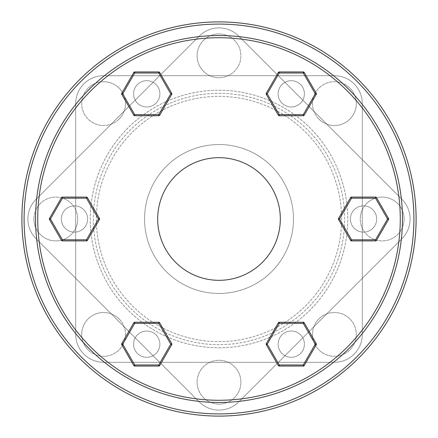 <?xml version="1.0" encoding="UTF-8"?>
<svg xmlns="http://www.w3.org/2000/svg" width="438" height="438" viewBox="0 0 438 438"><rect width="100%" height="100%" fill="white"/><g stroke="black" fill="none" stroke-linecap="round" stroke-linejoin="round"><path stroke-width="0.33" stroke-dasharray="2.19 1.64" d="M219 37.728A181.272 181.272 0 0 1 400.272 219A181.272 181.272 0 0 1 219 400.272A181.272 181.272 0 0 0 400.272 219A181.272 181.272 0 0 0 219 37.728A181.272 181.272 0 0 0 37.728 219A181.272 181.272 0 0 0 219 400.272A181.272 181.272 0 0 1 37.728 219A181.272 181.272 0 0 1 219 37.728A181.272 181.272 0 0 0 37.728 219A181.272 181.272 0 0 0 219 400.272A181.272 181.272 0 0 0 400.272 219A181.272 181.272 0 0 0 219 37.728M219 402.462A183.462 183.462 0 0 0 402.462 219A183.462 183.462 0 0 0 219 35.538A183.462 183.462 0 0 1 402.462 219A183.462 183.462 0 0 1 219 402.462A183.462 183.462 0 0 1 35.538 219A183.462 183.462 0 0 1 219 35.538A183.462 183.462 0 0 0 35.538 219A183.462 183.462 0 0 0 219 402.462A183.462 183.462 0 0 1 35.538 219A183.462 183.462 0 0 1 219 35.538A183.462 183.462 0 0 1 402.462 219A183.462 183.462 0 0 1 219 402.462M219 93.327A125.673 125.673 0 0 1 344.673 219A125.673 125.673 0 0 1 219 344.673A125.673 125.673 0 0 1 93.327 219A125.673 125.673 0 0 1 219 93.327A125.673 125.673 0 0 1 344.673 219A125.673 125.673 0 0 1 219 344.673A125.673 125.673 0 0 1 93.327 219A125.673 125.673 0 0 1 219 93.327M219 347.756A128.756 128.756 0 0 0 347.756 219A128.756 128.756 0 0 0 219 90.244A128.756 128.756 0 0 0 90.244 219A128.756 128.756 0 0 0 219 347.756A128.756 128.756 0 0 0 347.756 219A128.756 128.756 0 0 0 219 90.244A128.756 128.756 0 0 0 90.244 219A128.756 128.756 0 0 0 219 347.756M219 24.09A194.91 194.91 0 0 1 413.91 219A194.91 194.91 0 0 1 219 413.91A194.91 194.91 0 0 0 413.91 219A194.91 194.91 0 0 0 219 24.09A194.91 194.91 0 0 0 24.09 219A194.91 194.91 0 0 0 219 413.91A194.91 194.91 0 0 1 24.09 219A194.91 194.91 0 0 1 219 24.09A194.91 194.91 0 0 0 24.09 219A194.91 194.91 0 0 0 219 413.91A194.91 194.91 0 0 0 413.91 219A194.91 194.91 0 0 0 219 24.09A194.91 194.91 0 0 1 413.91 219A194.91 194.91 0 0 1 219 413.91A194.91 194.91 0 0 0 413.91 219A194.91 194.91 0 0 0 219 24.09A194.91 194.91 0 0 0 24.09 219A194.91 194.91 0 0 0 219 413.91A194.91 194.91 0 0 1 24.09 219A194.91 194.91 0 0 1 219 24.09M219 416.1A197.1 197.1 0 0 0 416.1 219A197.1 197.1 0 0 0 219 21.9A197.1 197.1 0 0 1 416.1 219A197.1 197.1 0 0 1 219 416.1A197.1 197.1 0 0 1 21.9 219A197.1 197.1 0 0 1 219 21.9A197.1 197.1 0 0 0 21.9 219A197.1 197.1 0 0 0 219 416.1A197.1 197.1 0 0 1 21.9 219A197.1 197.1 0 0 1 219 21.9A197.1 197.1 0 0 1 416.1 219A197.1 197.1 0 0 1 219 416.1A197.1 197.1 0 0 0 416.1 219A197.1 197.1 0 0 0 219 21.9A197.1 197.1 0 0 1 416.1 219A197.1 197.1 0 0 1 219 416.1A197.1 197.1 0 0 1 21.9 219A197.1 197.1 0 0 1 219 21.9A197.1 197.1 0 0 0 21.9 219A197.1 197.1 0 0 0 219 416.1M219 341.635A122.635 122.635 0 0 0 341.635 219A122.635 122.635 0 0 0 219 96.365A122.635 122.635 0 0 0 96.365 219A122.635 122.635 0 0 0 219 341.635A122.635 122.635 0 0 0 341.635 219A122.635 122.635 0 0 0 219 96.365A122.635 122.635 0 0 0 96.365 219A122.635 122.635 0 0 0 219 341.635M219 157.68A61.32 61.32 0 0 0 157.68 219A61.32 61.32 0 0 0 219 280.32A61.32 61.32 0 0 0 280.32 219A61.32 61.32 0 0 0 219 157.68A61.32 61.32 0 0 0 157.68 219A61.32 61.32 0 0 0 219 280.32A61.32 61.32 0 0 0 280.32 219A61.32 61.32 0 0 0 219 157.68A61.32 61.32 0 0 0 157.68 219A61.32 61.32 0 0 0 219 280.32A61.32 61.32 0 0 0 280.32 219A61.32 61.32 0 0 0 219 157.68M87.425 240.352L86.478 239.805L87.425 240.352L99.437 219.547L87.425 240.352L86.478 239.805L86.478 240.9L62.453 240.9L86.478 240.9A1.095 1.095 0 0 0 87.425 240.352A1.095 1.095 0 0 1 87.025 240.752A1.095 1.095 0 0 0 87.425 240.352L99.437 219.547A1.095 1.095 0 0 0 99.437 218.452L87.425 197.648L99.437 218.452L98.49 219L99.437 219.547A1.095 1.095 0 0 0 99.437 218.452L98.49 219L86.478 239.805L62.453 239.805L62.453 240.9L62.453 239.805L50.441 219L49.494 218.452L61.506 197.648L49.494 218.452L50.441 219L49.494 218.452A1.095 1.095 0 0 0 49.494 219.547L61.506 240.352L49.494 219.547A1.095 1.095 0 0 1 49.494 218.452L61.506 197.648L62.453 198.195L62.453 197.1A1.095 1.095 0 0 0 61.506 197.648A1.095 1.095 0 0 1 62.453 197.1L86.478 197.1L62.453 197.1L62.453 198.195L61.506 197.648A1.095 1.095 0 0 1 61.906 197.248A1.095 1.095 0 0 0 61.506 197.648L62.453 198.195L62.453 197.1L86.478 197.1L86.478 198.195L86.478 197.1A1.095 1.095 0 0 1 87.425 197.648A1.095 1.095 0 0 0 86.478 197.1L86.478 198.195L98.49 219L86.478 198.195L62.453 198.195L86.478 198.195L87.425 197.648L99.437 218.452A1.095 1.095 0 0 1 99.437 219.547L98.49 219L99.437 218.452A1.095 1.095 0 0 1 99.437 219.547L98.49 219L86.478 198.195L62.453 198.195L50.441 219L62.453 198.195L50.441 219L62.453 239.805L86.478 239.805L98.49 219L86.478 239.805L86.478 240.9A1.095 1.095 0 0 0 87.425 240.352M63.088 225.57A13.14 13.14 0 0 0 81.035 230.377A13.14 13.14 0 0 0 85.848 212.43A13.14 13.14 0 0 0 67.895 207.623A13.14 13.14 0 0 0 63.088 225.57A13.14 13.14 0 0 0 81.035 230.377A13.14 13.14 0 0 0 85.848 212.43A13.14 13.14 0 0 0 67.895 207.623A13.14 13.14 0 0 0 63.088 225.57A13.14 13.14 0 0 0 81.035 230.377A13.14 13.14 0 0 0 85.848 212.43A13.14 13.14 0 0 0 67.895 207.623A13.14 13.14 0 0 0 63.088 225.57A13.14 13.14 0 0 0 81.035 230.377A13.14 13.14 0 0 0 85.848 212.43A13.14 13.14 0 0 0 67.895 207.623A13.14 13.14 0 0 0 63.088 225.57M62.453 240.9A1.095 1.095 0 0 1 61.506 240.352L62.453 239.805L61.506 240.352A1.095 1.095 0 0 0 62.453 240.9A1.095 1.095 0 0 1 61.506 240.352A1.095 1.095 0 0 0 62.453 240.9L62.453 239.805L86.478 239.805L86.478 240.9A1.095 1.095 0 0 0 87.025 240.752A1.095 1.095 0 0 1 86.478 240.9L62.453 240.9A1.095 1.095 0 0 1 61.506 240.352L49.494 219.547A1.095 1.095 0 0 1 49.494 218.452A1.095 1.095 0 0 0 49.494 219.547L50.441 219L49.494 219.547A1.095 1.095 0 0 1 49.494 218.452M134.723 115.731L134.723 114.636L134.723 115.731L158.748 115.731L134.723 115.731L134.723 114.636L133.776 115.183L121.764 94.378L133.776 115.183A1.095 1.095 0 0 0 134.723 115.731A1.095 1.095 0 0 1 134.176 115.583A1.095 1.095 0 0 0 134.723 115.731L158.748 115.731A1.095 1.095 0 0 0 159.695 115.183L171.707 94.378L159.695 115.183L158.748 114.636L158.748 115.731A1.095 1.095 0 0 0 159.695 115.183L158.748 114.636L134.723 114.636L122.711 93.831L121.764 94.378L122.711 93.831L134.723 73.026L134.723 71.931L158.748 71.931L134.723 71.931L134.723 73.026L134.723 71.931A1.095 1.095 0 0 0 133.776 72.478L121.764 93.283L133.776 72.478A1.095 1.095 0 0 1 134.723 71.931L158.748 71.931L158.748 73.026L159.695 72.478A1.095 1.095 0 0 0 158.748 71.931A1.095 1.095 0 0 1 159.695 72.478L171.707 93.283L159.695 72.478L158.748 73.026L158.748 71.931A1.095 1.095 0 0 1 159.295 72.078A1.095 1.095 0 0 0 158.748 71.931L158.748 73.026L159.695 72.478L171.707 93.283L170.76 93.831L171.707 93.283A1.095 1.095 0 0 1 171.707 94.378A1.095 1.095 0 0 0 171.707 93.283L170.76 93.831L158.748 114.636L170.76 93.831L158.748 73.026L170.76 93.831L171.707 94.378L159.695 115.183A1.095 1.095 0 0 1 158.748 115.731L158.748 114.636L159.695 115.183A1.095 1.095 0 0 1 158.748 115.731L158.748 114.636L170.76 93.831L158.748 73.026L134.723 73.026L158.748 73.026L134.723 73.026L122.711 93.831L134.723 114.636L158.748 114.636L134.723 114.636L133.776 115.183A1.095 1.095 0 0 0 134.723 115.731M135.353 87.261A13.14 13.14 0 0 0 140.165 105.213A13.14 13.14 0 0 0 158.113 100.401A13.14 13.14 0 0 0 153.305 82.453A13.14 13.14 0 0 0 135.353 87.261A13.14 13.14 0 0 0 140.165 105.213A13.14 13.14 0 0 0 158.113 100.401A13.14 13.14 0 0 0 153.305 82.453A13.14 13.14 0 0 0 135.353 87.261A13.14 13.14 0 0 0 140.165 105.213A13.14 13.14 0 0 0 158.113 100.401A13.14 13.14 0 0 0 153.305 82.453A13.14 13.14 0 0 0 135.353 87.261A13.14 13.14 0 0 0 140.165 105.213A13.14 13.14 0 0 0 158.113 100.401A13.14 13.14 0 0 0 153.305 82.453A13.14 13.14 0 0 0 135.353 87.261M121.764 94.378A1.095 1.095 0 0 1 121.764 93.283L122.711 93.831L121.764 93.283A1.095 1.095 0 0 0 121.764 94.378A1.095 1.095 0 0 1 121.764 93.283A1.095 1.095 0 0 0 121.764 94.378L122.711 93.831L134.723 114.636L133.776 115.183A1.095 1.095 0 0 0 134.176 115.583A1.095 1.095 0 0 1 133.776 115.183L121.764 94.378A1.095 1.095 0 0 1 121.764 93.283L133.776 72.478A1.095 1.095 0 0 1 134.723 71.931A1.095 1.095 0 0 0 133.776 72.478L134.723 73.026L133.776 72.478A1.095 1.095 0 0 1 134.723 71.931M266.293 94.378L267.24 93.831L266.293 94.378L278.305 115.183L266.293 94.378L267.24 93.831L266.293 93.283L278.305 72.478L266.293 93.283A1.095 1.095 0 0 0 266.293 94.378A1.095 1.095 0 0 1 266.145 93.831A1.095 1.095 0 0 0 266.293 94.378L278.305 115.183A1.095 1.095 0 0 0 279.252 115.731L303.277 115.731L279.252 115.731L279.252 114.636L278.305 115.183A1.095 1.095 0 0 0 279.252 115.731L279.252 114.636L267.24 93.831L279.252 73.026L278.305 72.478L279.252 73.026L303.277 73.026L304.224 72.478L316.236 93.283L304.224 72.478L303.277 73.026L304.224 72.478A1.095 1.095 0 0 0 303.277 71.931L279.252 71.931L303.277 71.931A1.095 1.095 0 0 1 304.224 72.478L316.236 93.283L315.289 93.831L316.236 94.378A1.095 1.095 0 0 0 316.236 93.283A1.095 1.095 0 0 1 316.236 94.378L304.224 115.183L316.236 94.378L315.289 93.831L316.236 93.283A1.095 1.095 0 0 1 316.384 93.831A1.095 1.095 0 0 0 316.236 93.283L315.289 93.831L316.236 94.378L304.224 115.183L303.277 114.636L304.224 115.183A1.095 1.095 0 0 1 303.277 115.731A1.095 1.095 0 0 0 304.224 115.183L303.277 114.636L279.252 114.636L303.277 114.636L315.289 93.831L303.277 114.636L303.277 115.731L279.252 115.731A1.095 1.095 0 0 1 278.305 115.183L279.252 114.636L279.252 115.731A1.095 1.095 0 0 1 278.305 115.183L279.252 114.636L303.277 114.636L315.289 93.831L303.277 73.026L315.289 93.831L303.277 73.026L279.252 73.026L267.24 93.831L279.252 114.636L267.24 93.831L266.293 93.283A1.095 1.095 0 0 0 266.293 94.378M291.265 80.691A13.14 13.14 0 0 0 278.125 93.831A13.14 13.14 0 0 0 291.265 106.971A13.14 13.14 0 0 0 304.405 93.831A13.14 13.14 0 0 0 291.265 80.691A13.14 13.14 0 0 0 278.125 93.831A13.14 13.14 0 0 0 291.265 106.971A13.14 13.14 0 0 0 304.405 93.831A13.14 13.14 0 0 0 291.265 80.691A13.14 13.14 0 0 0 278.125 93.831A13.14 13.14 0 0 0 291.265 106.971A13.14 13.14 0 0 0 304.405 93.831A13.14 13.14 0 0 0 291.265 80.691A13.14 13.14 0 0 0 278.125 93.831A13.14 13.14 0 0 0 291.265 106.971A13.14 13.14 0 0 0 304.405 93.831A13.14 13.14 0 0 0 291.265 80.691M278.305 72.478A1.095 1.095 0 0 1 279.252 71.931L279.252 73.026L279.252 71.931A1.095 1.095 0 0 0 278.305 72.478A1.095 1.095 0 0 1 279.252 71.931A1.095 1.095 0 0 0 278.305 72.478L279.252 73.026L267.24 93.831L266.293 93.283A1.095 1.095 0 0 0 266.145 93.831A1.095 1.095 0 0 1 266.293 93.283L278.305 72.478A1.095 1.095 0 0 1 279.252 71.931L303.277 71.931A1.095 1.095 0 0 1 304.224 72.478A1.095 1.095 0 0 0 303.277 71.931L303.277 73.026L303.277 71.931A1.095 1.095 0 0 1 304.224 72.478M350.575 197.648L351.522 198.195L350.575 197.648L338.563 218.452L350.575 197.648L351.522 198.195L351.522 197.1L375.547 197.1L351.522 197.1A1.095 1.095 0 0 0 350.575 197.648A1.095 1.095 0 0 1 350.975 197.248A1.095 1.095 0 0 0 350.575 197.648L338.563 218.452A1.095 1.095 0 0 0 338.563 219.547L350.575 240.352L338.563 219.547L339.51 219L338.563 218.452A1.095 1.095 0 0 0 338.563 219.547L339.51 219L351.522 198.195L375.547 198.195L375.547 197.1L375.547 198.195L387.559 219L388.506 219.547L376.494 240.352L388.506 219.547L387.559 219L388.506 219.547A1.095 1.095 0 0 0 388.506 218.452L376.494 197.648L388.506 218.452A1.095 1.095 0 0 1 388.506 219.547L376.494 240.352L375.547 239.805L375.547 240.9A1.095 1.095 0 0 0 376.494 240.352A1.095 1.095 0 0 1 375.547 240.9L351.522 240.9L375.547 240.9L375.547 239.805L376.494 240.352A1.095 1.095 0 0 1 376.094 240.752A1.095 1.095 0 0 0 376.494 240.352L375.547 239.805L375.547 240.9L351.522 240.9L351.522 239.805L351.522 240.9A1.095 1.095 0 0 1 350.575 240.352A1.095 1.095 0 0 0 351.522 240.9L351.522 239.805L339.51 219L351.522 239.805L375.547 239.805L351.522 239.805L350.575 240.352L338.563 219.547A1.095 1.095 0 0 1 338.563 218.452L339.51 219L338.563 219.547A1.095 1.095 0 0 1 338.563 218.452L339.51 219L351.522 239.805L375.547 239.805L387.559 219L375.547 239.805L387.559 219L375.547 198.195L351.522 198.195L339.51 219L351.522 198.195L351.522 197.1A1.095 1.095 0 0 0 350.575 197.648M374.912 212.43A13.14 13.14 0 0 0 356.965 207.623A13.14 13.14 0 0 0 352.152 225.57A13.14 13.14 0 0 0 370.105 230.377A13.14 13.14 0 0 0 374.912 212.43A13.14 13.14 0 0 0 356.965 207.623A13.14 13.14 0 0 0 352.152 225.57A13.14 13.14 0 0 0 370.105 230.377A13.14 13.14 0 0 0 374.912 212.43A13.14 13.14 0 0 0 356.965 207.623A13.14 13.14 0 0 0 352.152 225.57A13.14 13.14 0 0 0 370.105 230.377A13.14 13.14 0 0 0 374.912 212.43A13.14 13.14 0 0 0 356.965 207.623A13.14 13.14 0 0 0 352.152 225.57A13.14 13.14 0 0 0 370.105 230.377A13.14 13.14 0 0 0 374.912 212.43M375.547 197.1A1.095 1.095 0 0 1 376.494 197.648L375.547 198.195L376.494 197.648A1.095 1.095 0 0 0 375.547 197.1A1.095 1.095 0 0 1 376.494 197.648A1.095 1.095 0 0 0 375.547 197.1L375.547 198.195L351.522 198.195L351.522 197.1A1.095 1.095 0 0 0 350.975 197.248A1.095 1.095 0 0 1 351.522 197.1L375.547 197.1A1.095 1.095 0 0 1 376.494 197.648L388.506 218.452A1.095 1.095 0 0 1 388.506 219.547A1.095 1.095 0 0 0 388.506 218.452L387.559 219L388.506 218.452A1.095 1.095 0 0 1 388.506 219.547M303.277 322.269L303.277 323.364L303.277 322.269L279.252 322.269L303.277 322.269L303.277 323.364L304.224 322.817L316.236 343.622L304.224 322.817A1.095 1.095 0 0 0 303.277 322.269A1.095 1.095 0 0 1 303.824 322.417A1.095 1.095 0 0 0 303.277 322.269L279.252 322.269A1.095 1.095 0 0 0 278.305 322.817L266.293 343.622L278.305 322.817L279.252 323.364L279.252 322.269A1.095 1.095 0 0 0 278.305 322.817L279.252 323.364L303.277 323.364L315.289 344.169L316.236 343.622L315.289 344.169L303.277 364.974L303.277 366.069L279.252 366.069L303.277 366.069L303.277 364.974L303.277 366.069A1.095 1.095 0 0 0 304.224 365.522L316.236 344.717L304.224 365.522A1.095 1.095 0 0 1 303.277 366.069L279.252 366.069L279.252 364.974L278.305 365.522A1.095 1.095 0 0 0 279.252 366.069A1.095 1.095 0 0 1 278.305 365.522L266.293 344.717L278.305 365.522L279.252 364.974L279.252 366.069A1.095 1.095 0 0 1 278.705 365.922A1.095 1.095 0 0 0 279.252 366.069L279.252 364.974L278.305 365.522L266.293 344.717L267.24 344.169L266.293 344.717A1.095 1.095 0 0 1 266.293 343.622A1.095 1.095 0 0 0 266.293 344.717L267.24 344.169L279.252 323.364L267.24 344.169L279.252 364.974L267.24 344.169L266.293 343.622L278.305 322.817A1.095 1.095 0 0 1 279.252 322.269L279.252 323.364L278.305 322.817A1.095 1.095 0 0 1 279.252 322.269L279.252 323.364L267.24 344.169L279.252 364.974L303.277 364.974L279.252 364.974L303.277 364.974L315.289 344.169L303.277 323.364L279.252 323.364L303.277 323.364L304.224 322.817A1.095 1.095 0 0 0 303.277 322.269M302.647 350.739A13.14 13.14 0 0 0 297.835 332.787A13.14 13.14 0 0 0 279.887 337.599A13.14 13.14 0 0 0 284.695 355.546A13.14 13.14 0 0 0 302.647 350.739A13.14 13.14 0 0 0 297.835 332.787A13.14 13.14 0 0 0 279.887 337.599A13.14 13.14 0 0 0 284.695 355.546A13.14 13.14 0 0 0 302.647 350.739A13.14 13.14 0 0 0 297.835 332.787A13.14 13.14 0 0 0 279.887 337.599A13.14 13.14 0 0 0 284.695 355.546A13.14 13.14 0 0 0 302.647 350.739A13.14 13.14 0 0 0 297.835 332.787A13.14 13.14 0 0 0 279.887 337.599A13.14 13.14 0 0 0 284.695 355.546A13.14 13.14 0 0 0 302.647 350.739M316.236 343.622A1.095 1.095 0 0 1 316.236 344.717L315.289 344.169L316.236 344.717A1.095 1.095 0 0 0 316.236 343.622A1.095 1.095 0 0 1 316.236 344.717A1.095 1.095 0 0 0 316.236 343.622L315.289 344.169L303.277 323.364L304.224 322.817A1.095 1.095 0 0 0 303.824 322.417A1.095 1.095 0 0 1 304.224 322.817L316.236 343.622A1.095 1.095 0 0 1 316.236 344.717L304.224 365.522A1.095 1.095 0 0 1 303.277 366.069A1.095 1.095 0 0 0 304.224 365.522L303.277 364.974L304.224 365.522A1.095 1.095 0 0 1 303.277 366.069M171.707 343.622L170.76 344.169L171.707 343.622L159.695 322.817L171.707 343.622L170.76 344.169L171.707 344.717L159.695 365.522L171.707 344.717A1.095 1.095 0 0 0 171.707 343.622A1.095 1.095 0 0 1 171.855 344.169A1.095 1.095 0 0 0 171.707 343.622L159.695 322.817A1.095 1.095 0 0 0 158.748 322.269L134.723 322.269L158.748 322.269L158.748 323.364L159.695 322.817A1.095 1.095 0 0 0 158.748 322.269L158.748 323.364L170.76 344.169L158.748 364.974L159.695 365.522L158.748 364.974L134.723 364.974L133.776 365.522L121.764 344.717L133.776 365.522L134.723 364.974L133.776 365.522A1.095 1.095 0 0 0 134.723 366.069L158.748 366.069L134.723 366.069A1.095 1.095 0 0 1 133.776 365.522L121.764 344.717L122.711 344.169L121.764 343.622A1.095 1.095 0 0 0 121.764 344.717A1.095 1.095 0 0 1 121.764 343.622L133.776 322.817L121.764 343.622L122.711 344.169L121.764 344.717A1.095 1.095 0 0 1 121.616 344.169A1.095 1.095 0 0 0 121.764 344.717L122.711 344.169L121.764 343.622L133.776 322.817L134.723 323.364L133.776 322.817A1.095 1.095 0 0 1 134.723 322.269A1.095 1.095 0 0 0 133.776 322.817L134.723 323.364L158.748 323.364L134.723 323.364L122.711 344.169L134.723 323.364L134.723 322.269L158.748 322.269A1.095 1.095 0 0 1 159.695 322.817L158.748 323.364L158.748 322.269A1.095 1.095 0 0 1 159.695 322.817L158.748 323.364L134.723 323.364L122.711 344.169L134.723 364.974L122.711 344.169L134.723 364.974L158.748 364.974L170.76 344.169L158.748 323.364L170.76 344.169L171.707 344.717A1.095 1.095 0 0 0 171.707 343.622M146.735 357.309A13.14 13.14 0 0 0 159.875 344.169A13.14 13.14 0 0 0 146.735 331.029A13.14 13.14 0 0 0 133.595 344.169A13.14 13.14 0 0 0 146.735 357.309A13.14 13.14 0 0 0 159.875 344.169A13.14 13.14 0 0 0 146.735 331.029A13.14 13.14 0 0 0 133.595 344.169A13.14 13.14 0 0 0 146.735 357.309A13.14 13.14 0 0 0 159.875 344.169A13.14 13.14 0 0 0 146.735 331.029A13.14 13.14 0 0 0 133.595 344.169A13.14 13.14 0 0 0 146.735 357.309A13.14 13.14 0 0 0 159.875 344.169A13.14 13.14 0 0 0 146.735 331.029A13.14 13.14 0 0 0 133.595 344.169A13.14 13.14 0 0 0 146.735 357.309M159.695 365.522A1.095 1.095 0 0 1 158.748 366.069L158.748 364.974L158.748 366.069A1.095 1.095 0 0 0 159.695 365.522A1.095 1.095 0 0 1 158.748 366.069A1.095 1.095 0 0 0 159.695 365.522L158.748 364.974L170.76 344.169L171.707 344.717A1.095 1.095 0 0 0 171.855 344.169A1.095 1.095 0 0 1 171.707 344.717L159.695 365.522A1.095 1.095 0 0 1 158.748 366.069L134.723 366.069A1.095 1.095 0 0 1 133.776 365.522A1.095 1.095 0 0 0 134.723 366.069L134.723 364.974L134.723 366.069A1.095 1.095 0 0 1 133.776 365.522M134.723 322.269A1.095 1.095 0 0 0 133.776 322.817A1.095 1.095 0 0 1 134.723 322.269L134.723 323.364L134.723 322.269A1.095 1.095 0 0 0 133.776 322.817M121.764 343.622A1.095 1.095 0 0 0 121.616 344.169A1.095 1.095 0 0 1 121.764 343.622M87.425 197.648A1.095 1.095 0 0 0 86.478 197.1A1.095 1.095 0 0 1 87.425 197.648L86.478 198.195L87.425 197.648A1.095 1.095 0 0 0 86.478 197.1M62.453 197.1A1.095 1.095 0 0 0 61.906 197.248A1.095 1.095 0 0 1 62.453 197.1M171.707 94.378A1.095 1.095 0 0 0 171.707 93.283A1.095 1.095 0 0 1 171.707 94.378L170.76 93.831L171.707 94.378A1.095 1.095 0 0 0 171.707 93.283M159.695 72.478A1.095 1.095 0 0 0 159.295 72.078A1.095 1.095 0 0 1 159.695 72.478M303.277 115.731A1.095 1.095 0 0 0 304.224 115.183A1.095 1.095 0 0 1 303.277 115.731L303.277 114.636L303.277 115.731A1.095 1.095 0 0 0 304.224 115.183M316.236 94.378A1.095 1.095 0 0 0 316.384 93.831A1.095 1.095 0 0 1 316.236 94.378M219 144.54A74.46 74.46 0 0 0 144.54 219A74.46 74.46 0 0 0 219 293.46A74.46 74.46 0 0 1 144.54 219A74.46 74.46 0 0 1 219 144.54A74.46 74.46 0 0 1 293.46 219A74.46 74.46 0 0 1 219 293.46A74.46 74.46 0 0 0 293.46 219A74.46 74.46 0 0 0 219 144.54M271.653 166.347A74.46 74.46 0 0 1 271.653 271.653A74.46 74.46 0 0 1 166.347 271.653A74.46 74.46 0 0 1 166.347 166.347A74.46 74.46 0 0 1 271.653 166.347A74.46 74.46 0 0 1 271.653 271.653A74.46 74.46 0 0 1 166.347 271.653A74.46 74.46 0 0 1 166.347 166.347A74.46 74.46 0 0 1 271.653 166.347M119.092 318.908A21.9 21.9 0 0 0 88.12 318.908A21.9 21.9 0 0 0 88.12 349.88A21.9 21.9 0 0 1 88.12 318.908A21.9 21.9 0 0 1 119.092 318.908A21.9 21.9 0 0 0 88.12 318.908A21.9 21.9 0 0 0 88.12 349.88A21.9 21.9 0 0 1 88.12 318.908A21.9 21.9 0 0 1 119.092 318.908A21.9 21.9 0 0 1 119.092 349.88A21.9 21.9 0 0 1 88.12 349.88A21.9 21.9 0 0 0 119.092 349.88A21.9 21.9 0 0 0 119.092 318.908A21.9 21.9 0 0 1 119.092 349.88A21.9 21.9 0 0 1 88.12 349.88A21.9 21.9 0 0 0 119.092 349.88A21.9 21.9 0 0 0 119.092 318.908M119.092 119.092A21.9 21.9 0 0 0 119.092 88.12A21.9 21.9 0 0 0 88.12 88.12A21.9 21.9 0 0 1 119.092 88.12A21.9 21.9 0 0 1 119.092 119.092A21.9 21.9 0 0 0 119.092 88.12A21.9 21.9 0 0 0 88.12 88.12A21.9 21.9 0 0 1 119.092 88.12A21.9 21.9 0 0 1 119.092 119.092A21.9 21.9 0 0 1 88.12 119.092A21.9 21.9 0 0 1 88.12 88.12A21.9 21.9 0 0 0 88.12 119.092A21.9 21.9 0 0 0 119.092 119.092A21.9 21.9 0 0 1 88.12 119.092A21.9 21.9 0 0 1 88.12 88.12A21.9 21.9 0 0 0 88.12 119.092A21.9 21.9 0 0 0 119.092 119.092M318.908 119.092A21.9 21.9 0 0 0 349.88 119.092A21.9 21.9 0 0 0 349.88 88.12A21.9 21.9 0 0 1 349.88 119.092A21.9 21.9 0 0 1 318.908 119.092A21.9 21.9 0 0 0 349.88 119.092A21.9 21.9 0 0 0 349.88 88.12A21.9 21.9 0 0 1 349.88 119.092A21.9 21.9 0 0 1 318.908 119.092A21.9 21.9 0 0 1 318.908 88.12A21.9 21.9 0 0 1 349.88 88.12A21.9 21.9 0 0 0 318.908 88.12A21.9 21.9 0 0 0 318.908 119.092A21.9 21.9 0 0 1 318.908 88.12A21.9 21.9 0 0 1 349.88 88.12A21.9 21.9 0 0 0 318.908 88.12A21.9 21.9 0 0 0 318.908 119.092M318.908 318.908A21.9 21.9 0 0 0 318.908 349.88A21.9 21.9 0 0 0 349.88 349.88A21.9 21.9 0 0 0 349.88 318.908A21.9 21.9 0 0 0 318.908 318.908A21.9 21.9 0 0 0 318.908 349.88A21.9 21.9 0 0 0 349.88 349.88A21.9 21.9 0 0 0 349.88 318.908A21.9 21.9 0 0 0 318.908 318.908A21.9 21.9 0 0 0 318.908 349.88A21.9 21.9 0 0 0 349.88 349.88A21.9 21.9 0 0 0 349.88 318.908A21.9 21.9 0 0 0 318.908 318.908A21.9 21.9 0 0 0 318.908 349.88A21.9 21.9 0 0 0 349.88 349.88A21.9 21.9 0 0 0 349.88 318.908A21.9 21.9 0 0 0 318.908 318.908M362.297 103.609A27.906 27.906 0 0 0 334.391 75.703L103.609 75.703A27.906 27.906 0 0 0 75.703 103.609L75.703 334.391A27.906 27.906 0 0 0 103.609 362.297L334.391 362.297A27.906 27.906 0 0 0 362.297 334.391L362.297 103.609A27.906 27.906 0 0 0 334.391 75.703L103.609 75.703A27.906 27.906 0 0 0 75.703 103.609L75.703 334.391A27.906 27.906 0 0 0 103.609 362.297L334.391 362.297A27.906 27.906 0 0 0 362.297 334.391L362.297 103.609M144.54 219A74.46 74.46 0 0 1 219 144.54A74.46 74.46 0 0 1 293.46 219A74.46 74.46 0 0 1 219 293.46A74.46 74.46 0 0 1 144.54 219A74.46 74.46 0 0 1 219 144.54A74.46 74.46 0 0 1 293.46 219A74.46 74.46 0 0 1 219 293.46A74.46 74.46 0 0 1 144.54 219M33.912 219A21.9 21.9 0 0 0 55.812 240.9A21.9 21.9 0 0 0 77.712 219A21.9 21.9 0 0 1 55.812 240.9A21.9 21.9 0 0 1 33.912 219A21.9 21.9 0 0 0 55.812 240.9A21.9 21.9 0 0 0 77.712 219A21.9 21.9 0 0 1 55.812 240.9A21.9 21.9 0 0 1 33.912 219A21.9 21.9 0 0 1 55.812 197.1A21.9 21.9 0 0 1 77.712 219A21.9 21.9 0 0 0 55.812 197.1A21.9 21.9 0 0 0 33.912 219A21.9 21.9 0 0 1 55.812 197.1A21.9 21.9 0 0 1 77.712 219A21.9 21.9 0 0 0 55.812 197.1A21.9 21.9 0 0 0 33.912 219M219 33.912A21.9 21.9 0 0 0 197.1 55.812A21.9 21.9 0 0 0 219 77.712A21.9 21.9 0 0 1 197.1 55.812A21.9 21.9 0 0 1 219 33.912A21.9 21.9 0 0 0 197.1 55.812A21.9 21.9 0 0 0 219 77.712A21.9 21.9 0 0 1 197.1 55.812A21.9 21.9 0 0 1 219 33.912A21.9 21.9 0 0 1 240.9 55.812A21.9 21.9 0 0 1 219 77.712A21.9 21.9 0 0 0 240.9 55.812A21.9 21.9 0 0 0 219 33.912A21.9 21.9 0 0 1 240.9 55.812A21.9 21.9 0 0 1 219 77.712A21.9 21.9 0 0 0 240.9 55.812A21.9 21.9 0 0 0 219 33.912M404.088 219A21.9 21.9 0 0 0 382.188 197.1A21.9 21.9 0 0 0 360.288 219A21.9 21.9 0 0 1 382.188 197.1A21.9 21.9 0 0 1 404.088 219A21.9 21.9 0 0 0 382.188 197.1A21.9 21.9 0 0 0 360.288 219A21.9 21.9 0 0 1 382.188 197.1A21.9 21.9 0 0 1 404.088 219A21.9 21.9 0 0 1 382.188 240.9A21.9 21.9 0 0 1 360.288 219A21.9 21.9 0 0 0 382.188 240.9A21.9 21.9 0 0 0 404.088 219A21.9 21.9 0 0 1 382.188 240.9A21.9 21.9 0 0 1 360.288 219A21.9 21.9 0 0 0 382.188 240.9A21.9 21.9 0 0 0 404.088 219M219 404.088A21.9 21.9 0 0 0 240.9 382.188A21.9 21.9 0 0 0 219 360.288A21.9 21.9 0 0 0 197.1 382.188A21.9 21.9 0 0 0 219 404.088A21.9 21.9 0 0 0 240.9 382.188A21.9 21.9 0 0 0 219 360.288A21.9 21.9 0 0 0 197.1 382.188A21.9 21.9 0 0 0 219 404.088A21.9 21.9 0 0 0 240.9 382.188A21.9 21.9 0 0 0 219 360.288A21.9 21.9 0 0 0 197.1 382.188A21.9 21.9 0 0 0 219 404.088A21.9 21.9 0 0 0 240.9 382.188A21.9 21.9 0 0 0 219 360.288A21.9 21.9 0 0 0 197.1 382.188A21.9 21.9 0 0 0 219 404.088M410.094 219A27.906 27.906 0 0 0 401.92 199.268L238.732 36.08A27.906 27.906 0 0 0 199.268 36.08L36.08 199.268A27.906 27.906 0 0 0 36.08 238.732L199.268 401.92A27.906 27.906 0 0 0 238.732 401.92L401.92 238.732A27.906 27.906 0 0 0 401.92 199.268L238.732 36.08A27.906 27.906 0 0 0 199.268 36.08L36.08 199.268A27.906 27.906 0 0 0 36.08 238.732L199.268 401.92A27.906 27.906 0 0 0 238.732 401.92L401.92 238.732A27.906 27.906 0 0 0 410.094 219M266.293 343.622A1.095 1.095 0 0 0 266.293 344.717A1.095 1.095 0 0 1 266.293 343.622L267.24 344.169L266.293 343.622A1.095 1.095 0 0 0 266.293 344.717M278.305 365.522A1.095 1.095 0 0 0 278.705 365.922A1.095 1.095 0 0 1 278.305 365.522M350.575 240.352A1.095 1.095 0 0 0 351.522 240.9A1.095 1.095 0 0 1 350.575 240.352L351.522 239.805L350.575 240.352A1.095 1.095 0 0 0 351.522 240.9M375.547 240.9A1.095 1.095 0 0 0 376.094 240.752A1.095 1.095 0 0 1 375.547 240.9M134.723 366.069L134.723 364.974L158.748 364.974L158.748 366.069M159.695 322.817A1.095 1.095 0 0 0 158.748 322.269M49.494 219.547L50.441 219L62.453 239.805L61.506 240.352M99.437 219.547A1.095 1.095 0 0 0 99.437 218.452M133.776 72.478L134.723 73.026L122.711 93.831L121.764 93.283M158.748 115.731A1.095 1.095 0 0 0 159.695 115.183M303.277 71.931L303.277 73.026L279.252 73.026L279.252 71.931M278.305 115.183A1.095 1.095 0 0 0 279.252 115.731M304.224 365.522L303.277 364.974L315.289 344.169L316.236 344.717M279.252 322.269A1.095 1.095 0 0 0 278.305 322.817M388.506 218.452L387.559 219L375.547 198.195L376.494 197.648M338.563 218.452A1.095 1.095 0 0 0 338.563 219.547"/><path stroke-width="0.66" d="M158.748 322.269L134.723 322.269A1.095 1.095 0 0 0 133.776 322.817L121.764 343.622L122.711 344.169L134.723 323.364L158.748 323.364L159.695 322.817A1.095 1.095 0 0 0 158.748 322.269L158.748 323.364L170.76 344.169L171.707 343.622L159.695 322.817M121.764 344.717L133.776 365.522L134.723 364.974L122.711 344.169L121.764 344.717A1.095 1.095 0 0 1 121.764 343.622M133.776 365.522A1.095 1.095 0 0 0 134.723 366.069L158.748 366.069A1.095 1.095 0 0 0 159.695 365.522L171.707 344.717A1.095 1.095 0 0 0 171.707 343.622M133.776 322.817L134.723 323.364L134.723 322.269M158.748 366.069L158.748 364.974L170.76 344.169L171.707 344.717M134.723 366.069L134.723 364.974L158.748 364.974L159.695 365.522M99.437 218.452L87.425 197.648A1.095 1.095 0 0 0 86.478 197.1L62.453 197.1L62.453 198.195L86.478 198.195L98.49 219L99.437 219.547A1.095 1.095 0 0 0 99.437 218.452L98.49 219L86.478 239.805L87.425 240.352L99.437 219.547M61.506 197.648L49.494 218.452L50.441 219L62.453 198.195L61.506 197.648A1.095 1.095 0 0 1 62.453 197.1M49.494 218.452A1.095 1.095 0 0 0 49.494 219.547L61.506 240.352A1.095 1.095 0 0 0 62.453 240.9L86.478 240.9A1.095 1.095 0 0 0 87.425 240.352M86.478 197.1L86.478 198.195L87.425 197.648M61.506 240.352L62.453 239.805L86.478 239.805L86.478 240.9M49.494 219.547L50.441 219L62.453 239.805L62.453 240.9M159.695 115.183L171.707 94.378A1.095 1.095 0 0 0 171.707 93.283L159.695 72.478L158.748 73.026L170.76 93.831L158.748 114.636L158.748 115.731A1.095 1.095 0 0 0 159.695 115.183L158.748 114.636L134.723 114.636L134.723 115.731L158.748 115.731M158.748 71.931L134.723 71.931L134.723 73.026L158.748 73.026L158.748 71.931A1.095 1.095 0 0 1 159.695 72.478M134.723 71.931A1.095 1.095 0 0 0 133.776 72.478L121.764 93.283A1.095 1.095 0 0 0 121.764 94.378L133.776 115.183A1.095 1.095 0 0 0 134.723 115.731M171.707 93.283L170.76 93.831L171.707 94.378M121.764 93.283L122.711 93.831L134.723 114.636L133.776 115.183M133.776 72.478L134.723 73.026L122.711 93.831L121.764 94.378M279.252 115.731L303.277 115.731A1.095 1.095 0 0 0 304.224 115.183L316.236 94.378L315.289 93.831L303.277 114.636L279.252 114.636L278.305 115.183A1.095 1.095 0 0 0 279.252 115.731L279.252 114.636L267.24 93.831L266.293 94.378L278.305 115.183M316.236 93.283L304.224 72.478L303.277 73.026L315.289 93.831L316.236 93.283A1.095 1.095 0 0 1 316.236 94.378M304.224 72.478A1.095 1.095 0 0 0 303.277 71.931L279.252 71.931A1.095 1.095 0 0 0 278.305 72.478L266.293 93.283A1.095 1.095 0 0 0 266.293 94.378M304.224 115.183L303.277 114.636L303.277 115.731M279.252 71.931L279.252 73.026L267.24 93.831L266.293 93.283M303.277 71.931L303.277 73.026L279.252 73.026L278.305 72.478M219 400.272A181.272 181.272 0 0 1 37.728 219A181.272 181.272 0 0 1 219 37.728A181.272 181.272 0 0 1 400.272 219A181.272 181.272 0 0 1 219 400.272M219 35.538A183.462 183.462 0 0 0 35.538 219A183.462 183.462 0 0 0 219 402.462A183.462 183.462 0 0 0 402.462 219A183.462 183.462 0 0 0 219 35.538M219 413.91A194.91 194.91 0 0 1 24.09 219A194.91 194.91 0 0 1 219 24.09A194.91 194.91 0 0 1 413.91 219A194.91 194.91 0 0 1 219 413.91M219 21.9A197.1 197.1 0 0 0 21.9 219A197.1 197.1 0 0 0 219 416.1A197.1 197.1 0 0 0 416.1 219A197.1 197.1 0 0 0 219 21.9M219 280.32A61.32 61.32 0 0 0 280.32 219A61.32 61.32 0 0 0 219 157.68A61.32 61.32 0 0 0 157.68 219A61.32 61.32 0 0 0 219 280.32M278.305 322.817L266.293 343.622A1.095 1.095 0 0 0 266.293 344.717L278.305 365.522L279.252 364.974L267.24 344.169L279.252 323.364L279.252 322.269A1.095 1.095 0 0 0 278.305 322.817L279.252 323.364L303.277 323.364L303.277 322.269L279.252 322.269M279.252 366.069L303.277 366.069L303.277 364.974L279.252 364.974L279.252 366.069A1.095 1.095 0 0 1 278.305 365.522M303.277 366.069A1.095 1.095 0 0 0 304.224 365.522L316.236 344.717A1.095 1.095 0 0 0 316.236 343.622L304.224 322.817A1.095 1.095 0 0 0 303.277 322.269M266.293 344.717L267.24 344.169L266.293 343.622M316.236 344.717L315.289 344.169L303.277 323.364L304.224 322.817M304.224 365.522L303.277 364.974L315.289 344.169L316.236 343.622M338.563 219.547L350.575 240.352A1.095 1.095 0 0 0 351.522 240.9L375.547 240.9L375.547 239.805L351.522 239.805L339.51 219L338.563 218.452A1.095 1.095 0 0 0 338.563 219.547L339.51 219L351.522 198.195L350.575 197.648L338.563 218.452M376.494 240.352L388.506 219.547L387.559 219L375.547 239.805L376.494 240.352A1.095 1.095 0 0 1 375.547 240.9M388.506 219.547A1.095 1.095 0 0 0 388.506 218.452L376.494 197.648A1.095 1.095 0 0 0 375.547 197.1L351.522 197.1A1.095 1.095 0 0 0 350.575 197.648M351.522 240.9L351.522 239.805L350.575 240.352M376.494 197.648L375.547 198.195L351.522 198.195L351.522 197.1M388.506 218.452L387.559 219L375.547 198.195L375.547 197.1"/></g></svg>
